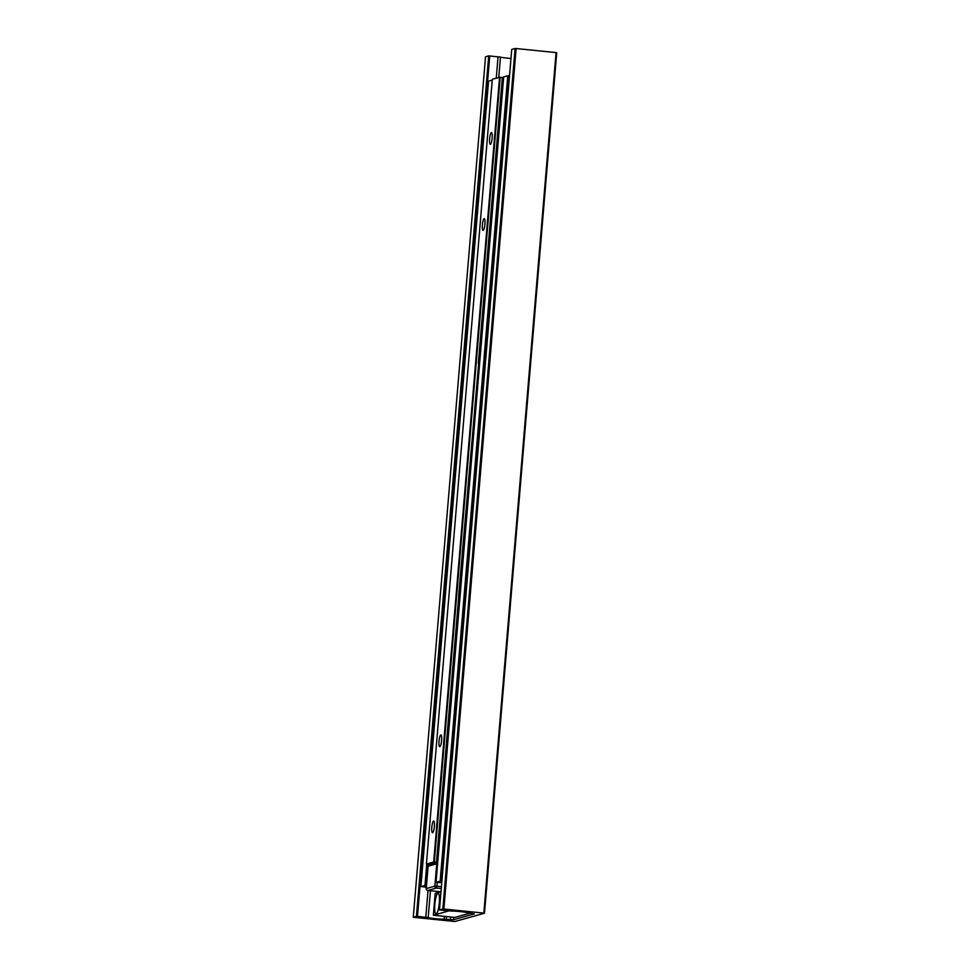 <?xml version="1.0" encoding="UTF-8"?>
<svg xmlns="http://www.w3.org/2000/svg" width="970" height="970" viewBox="0 0 970 970"><rect width="100%" height="100%" fill="white"/><g stroke="black" fill="none" stroke-linecap="round" stroke-linejoin="round"><path stroke-width="1.45" d="M453.754 917.317L453.548 919.693L474.366 913.873L467.479 912.697A10.052 0.8 -175.2 0 0 451.644 911.06L439.471 909.945L442.841 909.011L515.106 48.5L516.137 48.536L443.872 909.035L483.824 913.085L556.077 52.586L556.731 52.719L484.479 913.231L454.894 921.5L413.268 917.28L416.445 916.395L488.71 55.884L500.459 57.121A10.052 0.8 -175.2 0 0 510.972 58.467M413.268 917.28L485.521 56.769L488.71 55.884M489.741 55.92L417.476 916.42L425.794 917.268L428.037 890.484M430.45 890.739L428.194 917.62A10.052 0.8 -175.2 0 0 444.151 919.22L444.393 916.371M446.515 916.589L446.285 919.33L450.383 919.645L450.613 917.002M515.106 48.5L511.736 49.446L439.471 909.945M516.137 48.536L556.077 52.586M428.194 917.62L425.794 917.268M417.476 916.42L416.445 916.395M484.479 913.231L483.824 913.085M443.872 909.035L442.841 909.011M453.548 919.693L450.383 919.645M446.285 919.33L444.151 919.22M503.685 76.897L436.039 882.348L503.672 76.909L507.771 75.757L508.389 75.781L440.756 881.209L441.883 881.33M508.389 75.781L509.517 75.89M436.051 882.336L440.137 881.196L507.771 75.757M426.327 887.174L420.871 886.58L424.969 885.44L426.764 864.1M488.528 81.141L420.883 886.58L488.504 81.153L492.239 80.11M427.37 864.173L425.587 885.452L426.266 885.525L428.049 864.234M441.762 882.651A10.052 0.8 4.8 0 0 437.931 882.53L436.039 882.348M425.587 885.452L424.969 885.44M440.756 881.209L440.137 881.196M492.166 138.104A5.893 1.237 -84.2 0 0 491.487 132.599A5.893 1.237 -84.2 0 0 489.668 138.346A5.893 1.237 -84.2 0 0 490.299 144.324A5.893 1.237 -84.2 0 0 492.166 138.104M484.939 224.155A5.893 1.237 -84.2 0 0 484.26 218.65A5.893 1.237 -84.2 0 0 482.442 224.397A5.893 1.237 -84.2 0 0 483.072 230.375A5.893 1.237 -84.2 0 0 484.939 224.155M441.592 740.462A5.893 1.237 -84.2 0 0 440.913 734.957A5.893 1.237 -84.2 0 0 439.083 740.692A5.893 1.237 -84.2 0 0 439.725 746.682A5.893 1.237 -84.2 0 0 441.592 740.462M434.366 826.513A5.893 1.237 -84.2 0 0 433.687 821.008A5.893 1.237 -84.2 0 0 431.856 826.743A5.893 1.237 -84.2 0 0 432.499 832.733A5.893 1.237 -84.2 0 0 434.366 826.513M492.311 79.249L426.412 864.04L492.311 79.249L500.205 77.236L434.305 862.015L436.439 862.233L458.798 596.029M500.205 77.236L503.612 77.648L479.592 363.677L478.671 363.58L459.162 595.919L460.083 596.016M430.34 864.415L426.412 864.04L433.687 861.99L499.586 77.212M437.579 862.391L436.439 862.233M434.305 862.015L433.687 861.99M436.209 913.861A10.391 2.183 -84.2 0 0 436.524 913.691A10.391 2.183 -84.2 0 0 439.252 903.761A10.391 2.183 -84.2 0 0 438.573 893.479A10.391 2.183 -84.2 0 0 434.984 902.621A10.391 2.183 -84.2 0 0 436.209 913.861M448.904 910.903L433.36 915.256L454.76 917.426L470.183 913.11M440.998 891.769L435.19 893.394L433.36 915.256M429.346 864.694A1.734 1.734 0 0 0 428.085 866.222L426.254 888.568L434.863 886.156L436.742 863.785L428.134 866.198A1.734 1.685 -105.6 0 1 429.346 864.694L437.725 862.354L460.071 596.162L459.162 595.919M478.671 363.58L458.64 596.004M496.252 78.146L498.046 56.757M500.459 57.121L498.75 77.454M428.679 864.294L428.619 865.119M478.307 363.641L502.351 77.454M441.277 888.544L436.403 888.047L427.794 890.46L440.926 891.794L427.794 890.46A1.734 1.685 74.4 0 1 426.254 888.568L426.218 888.593A1.734 1.734 0 0 0 427.77 890.46M437.24 882.494L436.924 886.228L441.435 886.677M437.712 862.378A1.734 1.685 74.4 0 0 436.742 863.785L437.603 863.761M426.218 888.593L428.122 866.246M436.924 886.228L434.863 886.156A1.734 1.685 -105.6 0 0 436.403 888.047L436.924 886.228"/></g></svg>
